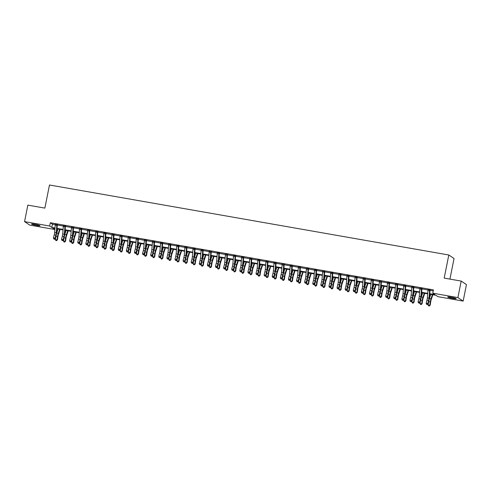 <?xml version="1.0" encoding="UTF-8"?>
<svg xmlns="http://www.w3.org/2000/svg" width="491" height="491" viewBox="0 0 491 491"><rect width="100%" height="100%" fill="white"/><g stroke="black" fill="none" stroke-linecap="round" stroke-linejoin="round"><path stroke-width="0.74" d="M34.855 224.277A4.333 0.43 11.3 0 1 40.01 225.731A4.333 0.43 11.3 0 1 36.672 225.492A4.333 0.43 11.3 0 1 31.516 224.037A4.333 0.43 11.3 0 1 34.855 224.277M451.033 297.233A4.333 0.43 11.3 0 1 456.182 298.688A4.333 0.43 11.3 0 1 452.849 298.442A4.333 0.43 11.3 0 1 447.694 296.987A4.333 0.43 11.3 0 1 451.033 297.233M449.934 279.109L454.052 258.499L448.805 254.995L49.481 184.997L44.865 208.104L27.846 205.121L24.55 221.625L49.671 226.032L51.794 227.45L54.98 228.008M448.805 254.995L444.183 278.102L461.202 281.085L466.45 284.59L463.154 301.093L438.033 296.693L435.904 295.275L429.723 294.189M54.943 228.493L52.789 228.112L54.863 229.5L29.798 225.13L24.55 221.625M429.76 293.704L434.909 294.612L432.786 293.188L433.443 289.886L50.328 222.73L52.457 224.148L55.262 224.645M57.294 225.001L63.37 226.063M65.395 226.419L71.471 227.486M73.497 227.836L79.573 228.904M81.598 229.26L87.674 230.322M89.706 230.678L95.782 231.746M97.807 232.102L103.883 233.164M105.909 233.52L111.985 234.588M114.01 234.944L120.092 236.005M122.118 236.361L128.194 237.429M130.219 237.779L136.295 238.847M138.321 239.203L144.397 240.265M146.428 240.621L152.505 241.689M154.53 242.045L160.606 243.106M162.631 243.462L168.708 244.53M170.733 244.886L176.809 245.948M178.841 246.304L184.917 247.372M186.942 247.728L193.018 248.79M195.044 249.146L201.12 250.214M203.145 250.563L209.221 251.631M211.253 251.987L217.329 253.049M219.354 253.405L225.43 254.473M227.456 254.829L233.532 255.891M235.557 256.247L241.633 257.315M243.665 257.671L249.741 258.732M251.766 259.088L257.843 260.156M259.868 260.506L265.944 261.574M267.969 261.93L274.046 262.992M276.077 263.348L282.153 264.416M284.179 264.772L290.255 265.834M292.28 266.19L298.356 267.257M300.388 267.613L306.464 268.675M308.489 269.031L314.565 270.099M316.591 270.449L322.667 271.517M324.692 271.873L330.768 272.935M332.8 273.291L338.876 274.359M340.901 274.715L346.977 275.776M349.003 276.132L355.079 277.2M357.104 277.556L363.18 278.618M365.212 278.974L371.288 280.042M373.313 280.398L379.39 281.46M381.415 281.816L387.491 282.884M389.516 283.233L395.593 284.301M397.624 284.657L403.7 285.719M405.726 286.075L411.802 287.143M413.827 287.499L419.903 288.561M421.929 288.917L428.005 289.985M430.036 290.341L433.24 290.899M430.276 289.665L428.078 289.457M422.174 288.242L419.977 288.033M414.066 286.824L411.875 286.615M405.965 285.406L403.768 285.191M397.863 283.982L395.666 283.773M389.756 282.564L387.565 282.35M381.654 281.14L379.463 280.932M373.553 279.723L371.356 279.514M365.451 278.299L363.254 278.09M357.344 276.881L355.153 276.672M349.242 275.457L347.045 275.248M341.141 274.039L338.943 273.831M333.039 272.622L330.842 272.407M324.932 271.198L322.74 270.989A2.369 0.546 99.9 0 0 322.624 271.934L322.016 279.422A3.382 0.786 -80.1 0 1 321.623 281.73L320.844 284.774L322.464 285.056L322.734 285.658L323.52 282.613A5.076 1.178 99.9 0 0 324.103 279.152L324.723 271.541L324.367 271.302A2.369 0.546 99.9 0 0 324.244 272.217L323.637 279.71A3.382 0.786 -80.1 0 1 323.244 282.018L322.464 285.056L321.851 285.965L321.2 285.848L321.851 285.965M316.83 269.78L314.633 269.565M308.729 268.356L306.531 268.147M300.627 266.938L298.43 266.73M292.519 265.514L290.328 265.306M284.418 264.097L282.221 263.888M276.316 262.679L274.119 262.464M268.215 261.255L266.018 261.046A2.369 0.546 99.9 0 0 265.901 261.985L265.293 269.479A3.382 0.786 -80.1 0 1 264.907 271.787L264.121 274.831L265.741 275.113L266.012 275.715L266.797 272.671A5.076 1.178 99.9 0 0 267.38 269.209L268 261.599L267.644 261.359A2.369 0.546 99.9 0 0 267.521 262.274L266.914 269.768A3.382 0.786 -80.1 0 1 266.527 272.075L265.741 275.113L265.128 276.022L264.483 275.905L265.128 276.022M260.107 259.837L257.916 259.622M252.006 258.413L249.809 258.205M243.904 256.996L241.707 256.787M235.803 255.572L233.606 255.363M227.695 254.154L225.504 253.945M219.594 252.736L217.396 252.521M211.492 251.312L209.295 251.104A2.369 0.546 99.9 0 0 209.178 252.043L208.571 259.536A3.382 0.786 -80.1 0 1 208.184 261.844L207.398 264.888L209.019 265.171L209.295 265.772L210.074 262.728A5.076 1.178 99.9 0 0 210.657 259.266L211.277 251.656L210.921 251.417A2.369 0.546 99.9 0 0 210.799 252.331L210.191 259.825A3.382 0.786 -80.1 0 1 209.804 262.126L209.019 265.171L208.405 266.079L207.761 265.962L208.405 266.079M203.384 249.894L201.193 249.68M195.283 248.471L193.092 248.262M187.181 247.053L184.984 246.844M179.08 245.629L176.883 245.42M170.972 244.211L168.781 244.002M162.871 242.787L160.674 242.579M154.769 241.369L152.572 241.161A2.369 0.546 99.9 0 0 152.456 242.1L151.848 249.594A3.382 0.786 -80.1 0 1 151.461 251.901L150.676 254.946L152.296 255.228L152.572 255.829L153.352 252.785A5.076 1.178 99.9 0 0 153.941 249.324L154.561 241.713L154.199 241.474A2.369 0.546 99.9 0 0 154.082 242.388L153.468 249.876A3.382 0.786 -80.1 0 1 153.082 252.184L152.296 255.228L151.688 256.136L151.038 256.02L151.688 256.136M146.668 239.952L144.471 239.737M138.56 238.528L136.369 238.319M130.459 237.11L128.261 236.895M122.357 235.686L120.16 235.477M114.256 234.268L112.058 234.06M106.148 232.844L103.957 232.636M98.047 231.427L95.849 231.218M89.945 230.009L87.748 229.794M81.844 228.585L79.646 228.376M73.736 227.167L71.545 226.952M65.634 225.743L63.437 225.535M57.533 224.326L55.336 224.117M461.202 281.085L457.907 297.595L463.154 301.093M50.328 222.73L49.671 226.032M432.786 293.188L457.907 297.595M57.017 228.364L63.087 229.432M65.119 229.788L71.189 230.85M73.227 231.206L79.29 232.274M81.328 232.63L87.392 233.691M89.43 234.047L95.499 235.109M97.531 235.471L103.601 236.533M105.639 236.889L111.703 237.951M113.74 238.307L119.804 239.375M121.842 239.731L127.912 240.793M129.943 241.149L136.013 242.216M138.051 242.572L144.115 243.634M146.152 243.99L152.216 245.052M154.254 245.414L160.324 246.476M162.361 246.832L168.425 247.894M170.463 248.256L176.527 249.318M178.564 249.674L184.628 250.735M186.666 251.091L192.736 252.159M194.774 252.515L200.837 253.577M202.875 253.933L208.939 255.001M210.977 255.357L217.04 256.419M219.078 256.775L225.148 257.836M227.186 258.198L233.25 259.26M235.287 259.616L241.351 260.678M243.389 261.034L249.459 262.102M251.49 262.458L257.56 263.52M259.598 263.876L265.662 264.944M267.699 265.3L273.763 266.361M275.801 266.717L281.871 267.779M283.902 268.141L289.972 269.203M292.01 269.559L298.074 270.621M300.111 270.977L306.175 272.045M308.213 272.401L314.283 273.462M316.314 273.818L322.384 274.886M324.422 275.242L330.486 276.304M332.524 276.66L338.587 277.722M340.625 278.084L346.695 279.146M348.733 279.502L354.797 280.564M356.834 280.926L362.898 281.987M364.936 282.343L371 283.405M373.037 283.761L379.107 284.829M381.145 285.185L387.209 286.247M389.246 286.603L395.31 287.671M397.348 288.027L403.418 289.089M405.449 289.445L411.519 290.506M413.557 290.868L419.621 291.93M421.659 292.286L427.722 293.348M427.686 293.833L421.622 292.771M419.584 292.409L413.514 291.347M411.476 290.991L405.413 289.929M403.375 289.573L397.311 288.505M395.273 288.149L389.203 287.088M387.172 286.732L381.102 285.664M379.064 285.308L373 284.246M370.963 283.89L364.899 282.828M362.861 282.466L356.791 281.404M354.76 281.048L348.69 279.987M346.652 279.625L340.588 278.563M338.551 278.207L332.487 277.145M330.449 276.789L324.379 275.721M322.348 275.365L316.278 274.303M314.24 273.947L308.176 272.879M306.139 272.523L300.075 271.462M298.037 271.106L291.967 270.044M289.929 269.682L283.866 268.62M281.828 268.264L275.764 267.202M273.726 266.846L267.663 265.778M265.625 265.422L259.555 264.361M257.517 264.005L251.453 262.937M249.416 262.581L243.352 261.519M241.314 261.163L235.244 260.101M233.213 259.739L227.143 258.677M225.105 258.321L219.041 257.259M217.004 256.903L210.94 255.836M208.902 255.48L202.832 254.418M200.801 254.062L194.731 252.994M192.693 252.638L186.629 251.576M184.591 251.22L178.528 250.158M176.49 249.796L170.42 248.734M168.388 248.378L162.318 247.317M160.281 246.955L154.217 245.893M152.179 245.537L146.115 244.475M144.078 244.119L138.008 243.051M135.976 242.695L129.906 241.633M127.869 241.277L121.805 240.209M119.767 239.854L113.703 238.792M111.666 238.436L105.596 237.374M103.558 237.012L97.494 235.95M95.457 235.594L89.393 234.532M87.355 234.176L81.291 233.108M79.254 232.752L73.184 231.691M71.146 231.335L65.082 230.267M63.044 229.911L56.981 228.849M52.457 224.148L51.794 227.45M428.974 298.172A3.382 0.786 -80.1 0 1 428.588 300.48L427.802 303.524L428.078 304.119L428.858 301.081A5.076 1.178 99.9 0 0 429.441 297.62L430.067 290.003L429.705 289.764A2.369 0.546 99.9 0 0 429.582 290.678L428.974 298.172L427.354 297.89A3.382 0.786 -80.1 0 1 426.967 300.197L426.182 303.242L427.802 303.524L427.188 304.426L426.544 304.316L427.188 304.426M429.705 289.764L428.084 289.481A2.369 0.546 99.9 0 0 427.962 290.396L427.354 297.89M427.299 304.666L428.078 304.119M426.182 303.242L426.544 304.316M432.853 294.735L431.196 299.657A3.382 0.786 99.9 0 0 430.681 301.879L430.202 305.126L429.3 306.003L428.649 305.887L428.164 304.979L428.569 302.204M428.164 304.979L429.785 305.261L430.257 302.014A5.076 1.178 -80.1 0 1 431.037 298.681L432.393 294.655M429.33 298.645A5.076 1.178 -80.1 0 1 429.41 298.393L430.773 294.373M429.3 306.003L430.202 305.126M420.873 296.754A3.382 0.786 -80.1 0 1 420.486 299.062L419.701 302.106L419.971 302.702L420.756 299.657A5.076 1.178 99.9 0 0 421.339 296.196L421.959 288.585L421.603 288.346A2.369 0.546 99.9 0 0 421.481 289.26L420.873 296.754L419.253 296.472A3.382 0.786 -80.1 0 1 418.866 298.774L418.08 301.818L419.701 302.106L419.087 303.008L418.442 302.892L419.087 303.008M421.603 288.346L419.983 288.064A2.369 0.546 99.9 0 0 419.86 288.978L419.253 296.472M419.197 303.248L419.971 302.702M418.08 301.818L418.442 302.892M412.771 295.33A3.382 0.786 -80.1 0 1 412.379 297.638L411.599 300.682L411.869 301.284L412.655 298.24A5.076 1.178 99.9 0 0 413.238 294.778L413.858 287.167L413.502 286.928A2.369 0.546 99.9 0 0 413.379 287.843L412.771 295.33L411.151 295.048A3.382 0.786 -80.1 0 1 410.758 297.356L409.979 300.4L411.599 300.682L410.985 301.584L410.335 301.474L410.985 301.584M413.502 286.928L411.875 286.64A2.369 0.546 99.9 0 0 411.759 287.554L411.151 295.048M411.096 301.824L411.869 301.284M409.979 300.4L410.335 301.474M404.67 293.913A3.382 0.786 -80.1 0 1 404.277 296.22L403.498 299.264L403.768 299.86L404.547 296.816A5.076 1.178 99.9 0 0 405.136 293.354L405.756 285.744L405.394 285.504A2.369 0.546 99.9 0 0 405.278 286.419L404.67 293.913L403.043 293.63A3.382 0.786 -80.1 0 1 402.657 295.938L401.871 298.982L403.498 299.264L402.884 300.167L402.233 300.056L402.884 300.167M405.394 285.504L403.774 285.222A2.369 0.546 99.9 0 0 403.657 286.136L403.043 293.63M402.988 300.406L403.768 299.86M401.871 298.982L402.233 300.056M424.752 293.317L423.095 298.233A3.382 0.786 99.9 0 0 422.573 300.455L422.1 303.708L421.198 304.58L420.548 304.469L420.063 303.561L420.468 300.78M420.063 303.561L421.683 303.843L422.156 300.596A5.076 1.178 -80.1 0 1 422.929 297.258L424.292 293.237M421.229 297.221A5.076 1.178 -80.1 0 1 421.309 296.975L422.671 292.955M421.198 304.58L422.1 303.708M416.65 291.9L414.987 296.816A3.382 0.786 99.9 0 0 414.472 299.037L413.999 302.284L413.091 303.162L412.446 303.045L411.961 302.137L412.366 299.363M411.961 302.137L413.582 302.425L414.054 299.172A5.076 1.178 -80.1 0 1 414.827 295.84L416.184 291.814M413.127 295.803A5.076 1.178 -80.1 0 1 413.207 295.551L414.564 291.531M413.091 303.162L413.999 302.284M408.549 290.476L406.886 295.392A3.382 0.786 99.9 0 0 406.37 297.614L405.897 300.866L404.989 301.738L404.339 301.627L403.854 300.719L404.259 297.939M403.854 300.719L405.474 301.001L405.953 297.755A5.076 1.178 -80.1 0 1 406.726 294.416L408.082 290.396M405.02 294.379A5.076 1.178 -80.1 0 1 405.106 294.134L406.462 290.113M404.989 301.738L405.897 300.866M396.562 292.495A3.382 0.786 -80.1 0 1 396.176 294.796L395.39 297.841L395.666 298.442L396.446 295.398A5.076 1.178 99.9 0 0 397.029 291.936L397.655 284.326L397.293 284.086A2.369 0.546 99.9 0 0 397.17 285.001L396.562 292.495L394.942 292.206A3.382 0.786 -80.1 0 1 394.555 294.514L393.77 297.558L395.39 297.841L394.776 298.749L394.132 298.632L394.776 298.749M397.293 284.086L395.672 283.798A2.369 0.546 99.9 0 0 395.55 284.712L394.942 292.206M394.887 298.988L395.666 298.442M393.77 297.558L394.132 298.632M400.441 289.058L398.784 293.974A3.382 0.786 99.9 0 0 398.269 296.196L397.79 299.442L396.888 300.32L396.237 300.204L395.752 299.295L396.157 296.521M395.752 299.295L397.372 299.584L397.845 296.331A5.076 1.178 -80.1 0 1 398.618 292.998L399.981 288.978M396.918 292.961A5.076 1.178 -80.1 0 1 396.998 292.716L398.361 288.69M396.888 300.32L397.79 299.442M388.461 291.071A3.382 0.786 -80.1 0 1 388.074 293.379L387.289 296.423L387.559 297.018L388.344 293.974A5.076 1.178 99.9 0 0 388.927 290.512L389.547 282.902L389.191 282.663A2.369 0.546 99.9 0 0 389.068 283.577L388.461 291.071L386.84 290.789A3.382 0.786 -80.1 0 1 386.448 293.096L385.668 296.141L387.289 296.423L386.675 297.325L386.03 297.215L386.675 297.325M389.191 282.663L387.571 282.38A2.369 0.546 99.9 0 0 387.448 283.295L386.84 290.789M386.785 297.564L387.559 297.018M385.668 296.141L386.03 297.215M380.359 289.653A3.382 0.786 -80.1 0 1 379.966 291.961L379.187 295.005L379.457 295.6L380.243 292.556A5.076 1.178 99.9 0 0 380.826 289.095L381.446 281.484L381.084 281.245A2.369 0.546 99.9 0 0 380.967 282.159L380.359 289.653L378.739 289.365A3.382 0.786 -80.1 0 1 378.346 291.672L377.567 294.717L379.187 295.005L378.573 295.907L377.923 295.791L378.573 295.907M381.084 281.245L379.463 280.962A2.369 0.546 99.9 0 0 379.347 281.877L378.739 289.365M378.684 296.147L379.457 295.6M377.567 294.717L377.923 295.791M372.252 288.229A3.382 0.786 -80.1 0 1 371.865 290.537L371.079 293.581L371.356 294.177L372.135 291.138A5.076 1.178 99.9 0 0 372.724 287.677L373.344 280.06L372.982 279.821A2.369 0.546 99.9 0 0 372.865 280.735L372.252 288.229L370.631 287.947A3.382 0.786 -80.1 0 1 370.245 290.255L369.459 293.299L371.079 293.581L370.472 294.483L369.821 294.373L370.472 294.483M372.982 279.821L371.362 279.539A2.369 0.546 99.9 0 0 371.245 280.453L370.631 287.947M370.576 294.723L371.356 294.177M369.459 293.299L369.821 294.373M364.15 286.812A3.382 0.786 -80.1 0 1 363.763 289.119L362.978 292.163L363.254 292.759L364.034 289.715A5.076 1.178 99.9 0 0 364.617 286.253L365.236 278.642L364.881 278.403A2.369 0.546 99.9 0 0 364.758 279.318L364.15 286.812L362.53 286.523A3.382 0.786 -80.1 0 1 362.143 288.831L361.358 291.875L362.978 292.163L362.364 293.066L361.72 292.949L362.364 293.066M364.881 278.403L363.26 278.121A2.369 0.546 99.9 0 0 363.137 279.035L362.53 286.523M362.475 293.305L363.254 292.759M361.358 291.875L361.72 292.949M356.049 285.388A3.382 0.786 -80.1 0 1 355.656 287.695L354.876 290.74L355.146 291.341L355.932 288.297A5.076 1.178 99.9 0 0 356.515 284.835L357.135 277.225L356.779 276.979A2.369 0.546 99.9 0 0 356.656 277.9L356.049 285.388L354.428 285.105A3.382 0.786 -80.1 0 1 354.036 287.413L353.256 290.457L354.876 290.74L354.263 291.642L353.618 291.531L354.263 291.642M356.779 276.979L355.159 276.697A2.369 0.546 99.9 0 0 355.036 277.611L354.428 285.105M354.373 291.881L355.146 291.341M353.256 290.457L353.618 291.531M392.34 287.634L390.676 292.55A3.382 0.786 99.9 0 0 390.161 294.778L389.688 298.025L388.78 298.896L388.135 298.786L387.651 297.877L388.056 295.103M387.651 297.877L389.271 298.16L389.744 294.913A5.076 1.178 -80.1 0 1 390.517 291.574L391.879 287.554M388.817 291.544A5.076 1.178 -80.1 0 1 388.897 291.292L390.259 287.272M388.78 298.896L389.688 298.025M384.238 286.216L382.575 291.132A3.382 0.786 99.9 0 0 382.059 293.354L381.587 296.607L380.678 297.478L380.034 297.368L379.543 296.454L379.954 293.679M379.543 296.454L381.169 296.742L381.642 293.489A5.076 1.178 -80.1 0 1 382.415 290.156L383.772 286.136M380.715 290.12A5.076 1.178 -80.1 0 1 380.795 289.874L382.151 285.848M380.678 297.478L381.587 296.607M376.137 284.792L374.473 289.715A3.382 0.786 99.9 0 0 373.958 291.936L373.485 295.183L372.577 296.061L371.926 295.944L371.442 295.036L371.847 292.262M371.442 295.036L373.062 295.318L373.541 292.071A5.076 1.178 -80.1 0 1 374.314 288.739L375.67 284.712M372.608 288.702A5.076 1.178 -80.1 0 1 372.694 288.45L374.05 284.43M372.577 296.061L373.485 295.183M368.029 283.375L366.372 288.291A3.382 0.786 99.9 0 0 365.856 290.512L365.378 293.765L364.475 294.637L363.825 294.526L363.34 293.618L363.745 290.838M363.34 293.618L364.96 293.9L365.433 290.647A5.076 1.178 -80.1 0 1 366.206 287.315L367.569 283.295M364.506 287.278A5.076 1.178 -80.1 0 1 364.586 287.032L365.948 283.006M364.475 294.637L365.378 293.765M359.928 281.957L358.264 286.873A3.382 0.786 99.9 0 0 357.749 289.095L357.276 292.341L356.368 293.219L355.723 293.102L355.238 292.194L355.644 289.42M355.238 292.194L356.859 292.476L357.331 289.23A5.076 1.178 -80.1 0 1 358.105 285.897L359.467 281.871M356.405 285.86A5.076 1.178 -80.1 0 1 356.484 285.609L357.841 281.589M356.368 293.219L357.276 292.341M347.947 283.97A3.382 0.786 -80.1 0 1 347.554 286.278L346.775 289.322L347.045 289.917L347.831 286.873A5.076 1.178 99.9 0 0 348.414 283.411L349.033 275.801L348.671 275.561A2.369 0.546 99.9 0 0 348.555 276.476L347.947 283.97L346.327 283.688A3.382 0.786 -80.1 0 1 345.934 285.995L345.155 289.033L346.775 289.322L346.161 290.224L345.511 290.107L346.161 290.224M348.671 275.561L347.051 275.279A2.369 0.546 99.9 0 0 346.934 276.194L346.327 283.688M346.272 290.463L347.045 289.917M345.155 289.033L345.511 290.107M351.826 280.533L350.163 285.449A3.382 0.786 99.9 0 0 349.647 287.671L349.175 290.924L348.266 291.795L347.622 291.685L347.131 290.776L347.542 287.996M347.131 290.776L348.751 291.059L349.23 287.812A5.076 1.178 -80.1 0 1 350.003 284.473L351.36 280.453M348.303 284.436A5.076 1.178 -80.1 0 1 348.383 284.191L349.739 280.171M348.266 291.795L349.175 290.924M339.84 282.546A3.382 0.786 -80.1 0 1 339.453 284.854L338.667 287.898L338.943 288.499L339.723 285.455A5.076 1.178 99.9 0 0 340.312 281.994L340.932 274.383L340.57 274.144A2.369 0.546 99.9 0 0 340.453 275.058L339.84 282.546L338.219 282.264A3.382 0.786 -80.1 0 1 337.833 284.571L337.047 287.616L338.667 287.898L338.06 288.806L337.409 288.69L338.06 288.806M340.57 274.144L338.95 273.855A2.369 0.546 99.9 0 0 338.827 274.77L338.219 282.264M338.164 289.046L338.943 288.499M337.047 287.616L337.409 288.69M343.718 279.115L342.061 284.031A3.382 0.786 99.9 0 0 341.546 286.253L341.073 289.5L340.165 290.377L339.514 290.261L339.029 289.352L339.434 286.578M339.029 289.352L340.65 289.641L341.128 286.388A5.076 1.178 -80.1 0 1 341.902 283.055L343.258 279.029M340.195 283.019A5.076 1.178 -80.1 0 1 340.281 282.773L341.638 278.747M340.165 290.377L341.073 289.5M331.738 281.128A3.382 0.786 -80.1 0 1 331.351 283.436L330.566 286.48L330.842 287.075L331.621 284.031A5.076 1.178 99.9 0 0 332.204 280.57L332.824 272.959L332.468 272.72A2.369 0.546 99.9 0 0 332.346 273.634L331.738 281.128L330.118 280.846A3.382 0.786 -80.1 0 1 329.731 283.154L328.945 286.198L330.566 286.48L329.952 287.382L329.308 287.272L329.952 287.382M332.468 272.72L330.848 272.437A2.369 0.546 99.9 0 0 330.725 273.352L330.118 280.846M330.062 287.622L330.842 287.075M328.945 286.198L329.308 287.272M335.617 277.691L333.96 282.607A3.382 0.786 99.9 0 0 333.444 284.835L332.966 288.082L332.063 288.954L331.413 288.843L330.928 287.935L331.333 285.161M330.928 287.935L332.548 288.217L333.021 284.97A5.076 1.178 -80.1 0 1 333.794 281.631L335.157 277.611M332.094 281.601A5.076 1.178 -80.1 0 1 332.174 281.349L333.536 277.329M332.063 288.954L332.966 288.082M324.367 271.302L322.747 271.014M321.961 286.204L322.734 285.658M320.844 284.774L321.2 285.848M327.515 276.273L325.852 281.19A3.382 0.786 99.9 0 0 325.337 283.411L324.864 286.664L323.956 287.536L323.311 287.419L322.826 286.511L323.231 283.737M322.826 286.511L324.447 286.799L324.919 283.546A5.076 1.178 -80.1 0 1 325.693 280.214L327.049 276.194M323.992 280.177A5.076 1.178 -80.1 0 1 324.072 279.931L325.429 275.905M323.956 287.536L324.864 286.664M315.535 278.287A3.382 0.786 -80.1 0 1 315.142 280.594L314.363 283.638L314.633 284.234L315.418 281.19A5.076 1.178 99.9 0 0 316.001 277.734L316.621 270.118L316.259 269.878A2.369 0.546 99.9 0 0 316.143 270.793L315.535 278.287L313.915 278.004A3.382 0.786 -80.1 0 1 313.522 280.312L312.742 283.356L314.363 283.638L313.749 284.541L313.098 284.43L313.749 284.541M316.259 269.878L314.639 269.596A2.369 0.546 99.9 0 0 314.522 270.51L313.915 278.004M313.859 284.78L314.633 284.234M312.742 283.356L313.098 284.43M319.414 274.85L317.751 279.772A3.382 0.786 99.9 0 0 317.235 281.994L316.763 285.24L315.854 286.118L315.21 286.001L314.719 285.093L315.124 282.319M314.719 285.093L316.339 285.375L316.818 282.129A5.076 1.178 -80.1 0 1 317.591 278.796L318.947 274.77M315.891 278.759A5.076 1.178 -80.1 0 1 315.971 278.507L317.327 274.487M315.854 286.118L316.763 285.24M307.427 276.869A3.382 0.786 -80.1 0 1 307.041 279.176L306.255 282.221L306.531 282.816L307.311 279.772A5.076 1.178 99.9 0 0 307.894 276.31L308.52 268.7L308.158 268.46A2.369 0.546 99.9 0 0 308.035 269.375L307.427 276.869L305.807 276.58A3.382 0.786 -80.1 0 1 305.42 278.888L304.635 281.932L306.255 282.221L305.648 283.123L304.997 283.006L305.648 283.123M308.158 268.46L306.537 268.178A2.369 0.546 99.9 0 0 306.415 269.093L305.807 276.58M305.752 283.362L306.531 282.816M304.635 281.932L304.997 283.006M311.306 273.432L309.649 278.348A3.382 0.786 99.9 0 0 309.134 280.57L308.655 283.823L307.753 284.694L307.102 284.584L306.617 283.675L307.022 280.895M306.617 283.675L308.238 283.958L308.716 280.705A5.076 1.178 -80.1 0 1 309.49 277.372L310.846 273.352M307.783 277.335A5.076 1.178 -80.1 0 1 307.869 277.09L309.226 273.064M307.753 284.694L308.655 283.823M299.326 275.445A3.382 0.786 -80.1 0 1 298.939 277.753L298.154 280.797L298.43 281.398L299.209 278.354A5.076 1.178 99.9 0 0 299.792 274.892L300.412 267.282L300.056 267.036A2.369 0.546 99.9 0 0 299.933 267.957L299.326 275.445L297.706 275.163A3.382 0.786 -80.1 0 1 297.319 277.47L296.533 280.514L298.154 280.797L297.54 281.699L296.895 281.589L297.54 281.699M300.056 267.036L298.436 266.754A2.369 0.546 99.9 0 0 298.313 267.669L297.706 275.163M297.65 281.938L298.43 281.398M296.533 280.514L296.895 281.589M291.224 274.027A3.382 0.786 -80.1 0 1 290.832 276.335L290.052 279.379L290.322 279.974L291.108 276.93A5.076 1.178 99.9 0 0 291.691 273.469L292.311 265.858L291.955 265.619A2.369 0.546 99.9 0 0 291.832 266.533L291.224 274.027L289.604 273.745A3.382 0.786 -80.1 0 1 289.211 276.052L288.432 279.091L290.052 279.379L289.438 280.281L288.788 280.165L289.438 280.281M291.955 265.619L290.334 265.336A2.369 0.546 99.9 0 0 290.212 266.251L289.604 273.745M289.549 280.521L290.322 279.974M288.432 279.091L288.788 280.165M283.123 272.603A3.382 0.786 -80.1 0 1 282.73 274.911L281.951 277.955L282.221 278.557L283.006 275.512A5.076 1.178 99.9 0 0 283.589 272.051L284.209 264.44L283.847 264.201A2.369 0.546 99.9 0 0 283.73 265.115L283.123 272.603L281.503 272.321A3.382 0.786 -80.1 0 1 281.11 274.629L280.33 277.673L281.951 277.955L281.337 278.863L280.686 278.747L281.337 278.863M283.847 264.201L282.227 263.913A2.369 0.546 99.9 0 0 282.11 264.827L281.503 272.321M281.447 279.097L282.221 278.557M280.33 277.673L280.686 278.747M275.015 271.185A3.382 0.786 -80.1 0 1 274.629 273.493L273.843 276.537L274.119 277.133L274.899 274.088A5.076 1.178 99.9 0 0 275.482 270.627L276.108 263.016L275.746 262.777A2.369 0.546 99.9 0 0 275.623 263.692L275.015 271.185L273.395 270.903A3.382 0.786 -80.1 0 1 273.008 273.211L272.223 276.255L273.843 276.537L273.235 277.44L272.585 277.329L273.235 277.44M275.746 262.777L274.125 262.495A2.369 0.546 99.9 0 0 274.003 263.409L273.395 270.903M273.34 277.679L274.119 277.133M272.223 276.255L272.585 277.329M267.644 261.359L266.024 261.071M265.238 276.261L266.012 275.715M264.121 274.831L264.483 275.905M258.812 268.344A3.382 0.786 -80.1 0 1 258.419 270.651L257.64 273.696L257.91 274.291L258.696 271.247A5.076 1.178 99.9 0 0 259.279 267.791L259.899 260.175L259.543 259.935A2.369 0.546 99.9 0 0 259.42 260.85L258.812 268.344L257.192 268.061A3.382 0.786 -80.1 0 1 256.799 270.369L256.02 273.413L257.64 273.696L257.026 274.598L256.376 274.487L257.026 274.598M259.543 259.935L257.922 259.653A2.369 0.546 99.9 0 0 257.8 260.568L257.192 268.061M257.137 274.837L257.91 274.291M256.02 273.413L256.376 274.487M250.711 266.926A3.382 0.786 -80.1 0 1 250.318 269.234L249.538 272.278L249.809 272.873L250.588 269.829A5.076 1.178 99.9 0 0 251.177 266.368L251.797 258.757L251.435 258.518A2.369 0.546 99.9 0 0 251.318 259.432L250.711 266.926L249.084 266.638A3.382 0.786 -80.1 0 1 248.698 268.945L247.918 271.989L249.538 272.278L248.925 273.18L248.274 273.064L248.925 273.18M251.435 258.518L249.815 258.235A2.369 0.546 99.9 0 0 249.698 259.15L249.084 266.638M249.029 273.419L249.809 272.873M247.918 271.989L248.274 273.064M242.603 265.502A3.382 0.786 -80.1 0 1 242.216 267.81L241.431 270.854L241.707 271.449L242.486 268.411A5.076 1.178 99.9 0 0 243.07 264.95L243.696 257.333L243.333 257.094A2.369 0.546 99.9 0 0 243.211 258.008L242.603 265.502L240.983 265.22A3.382 0.786 -80.1 0 1 240.596 267.527L239.811 270.572L241.431 270.854L240.817 271.756L240.173 271.646L240.817 271.756M243.333 257.094L241.713 256.811A2.369 0.546 99.9 0 0 241.59 257.726L240.983 265.22M240.928 271.996L241.707 271.449M239.811 270.572L240.173 271.646M234.502 264.084A3.382 0.786 -80.1 0 1 234.115 266.392L233.329 269.436L233.599 270.032L234.385 266.987A5.076 1.178 99.9 0 0 234.968 263.526L235.588 255.915L235.232 255.676A2.369 0.546 99.9 0 0 235.109 256.59L234.502 264.084L232.881 263.802A3.382 0.786 -80.1 0 1 232.495 266.104L231.709 269.148L233.329 269.436L232.716 270.338L232.071 270.222L232.716 270.338M235.232 255.676L233.612 255.394A2.369 0.546 99.9 0 0 233.489 256.308L232.881 263.802M232.826 270.578L233.599 270.032M231.709 269.148L232.071 270.222M226.4 262.66A3.382 0.786 -80.1 0 1 226.007 264.968L225.228 268.012L225.498 268.614L226.283 265.57A5.076 1.178 99.9 0 0 226.867 262.108L227.486 254.498L227.13 254.258A2.369 0.546 99.9 0 0 227.008 255.173L226.4 262.66L224.78 262.378A3.382 0.786 -80.1 0 1 224.387 264.686L223.608 267.73L225.228 268.012L224.614 268.915L223.964 268.804L224.614 268.915M227.13 254.258L225.504 253.97A2.369 0.546 99.9 0 0 225.387 254.884L224.78 262.378M224.725 269.154L225.498 268.614M223.608 267.73L223.964 268.804M218.292 261.243A3.382 0.786 -80.1 0 1 217.906 263.55L217.126 266.595L217.396 267.19L218.176 264.146A5.076 1.178 99.9 0 0 218.765 260.684L219.385 253.074L219.023 252.834A2.369 0.546 99.9 0 0 218.906 253.749L218.292 261.243L216.672 260.96A3.382 0.786 -80.1 0 1 216.285 263.268L215.5 266.312L217.126 266.595L216.513 267.497L215.862 267.386L216.513 267.497M219.023 252.834L217.403 252.552A2.369 0.546 99.9 0 0 217.286 253.466L216.672 260.96M216.617 267.736L217.396 267.19M215.5 266.312L215.862 267.386M210.921 251.417L209.301 251.128M208.515 266.318L209.295 265.772M207.398 264.888L207.761 265.962M202.089 258.401A3.382 0.786 -80.1 0 1 201.703 260.709L200.917 263.753L201.187 264.348L201.973 261.304A5.076 1.178 99.9 0 0 202.556 257.843L203.176 250.232L202.82 249.993A2.369 0.546 99.9 0 0 202.697 250.907L202.089 258.401L200.469 258.119A3.382 0.786 -80.1 0 1 200.076 260.426L199.297 263.471L200.917 263.753L200.303 264.655L199.659 264.545L200.303 264.655M202.82 249.993L201.2 249.71A2.369 0.546 99.9 0 0 201.077 250.625L200.469 258.119M200.414 264.894L201.187 264.348M199.297 263.471L199.659 264.545M193.988 256.983A3.382 0.786 -80.1 0 1 193.595 259.291L192.816 262.335L193.086 262.93L193.871 259.886A5.076 1.178 99.9 0 0 194.454 256.425L195.074 248.814L194.712 248.575A2.369 0.546 99.9 0 0 194.596 249.489L193.988 256.983L192.368 256.695A3.382 0.786 -80.1 0 1 191.975 259.002L191.195 262.047L192.816 262.335L192.202 263.237L191.551 263.121L192.202 263.237M194.712 248.575L193.092 248.293A2.369 0.546 99.9 0 0 192.975 249.207L192.368 256.695M192.312 263.477L193.086 262.93M191.195 262.047L191.551 263.121M185.88 255.559A3.382 0.786 -80.1 0 1 185.494 257.867L184.708 260.911L184.984 261.507L185.764 258.469A5.076 1.178 99.9 0 0 186.353 255.007L186.973 247.39L186.611 247.151A2.369 0.546 99.9 0 0 186.494 248.065L185.88 255.559L184.26 255.277A3.382 0.786 -80.1 0 1 183.873 257.585L183.088 260.629L184.708 260.911L184.1 261.813L183.45 261.703L184.1 261.813M186.611 247.151L184.99 246.869A2.369 0.546 99.9 0 0 184.874 247.783L184.26 255.277M184.205 262.053L184.984 261.507M183.088 260.629L183.45 261.703M177.779 254.142A3.382 0.786 -80.1 0 1 177.392 256.449L176.607 259.494L176.883 260.089L177.662 257.045A5.076 1.178 99.9 0 0 178.245 253.583L178.865 245.973L178.509 245.733A2.369 0.546 99.9 0 0 178.386 246.648L177.779 254.142L176.159 253.853A3.382 0.786 -80.1 0 1 175.772 256.161L174.986 259.205L176.607 259.494L175.993 260.396L175.348 260.279L175.993 260.396M178.509 245.733L176.889 245.451A2.369 0.546 99.9 0 0 176.766 246.365L176.159 253.853M176.103 260.635L176.883 260.089M174.986 259.205L175.348 260.279M169.677 252.718A3.382 0.786 -80.1 0 1 169.285 255.025L168.505 258.07L168.775 258.671L169.561 255.627A5.076 1.178 99.9 0 0 170.144 252.165L170.764 244.555L170.408 244.309A2.369 0.546 99.9 0 0 170.285 245.23L169.677 252.718L168.057 252.435A3.382 0.786 -80.1 0 1 167.664 254.743L166.885 257.787L168.505 258.07L167.891 258.972L167.247 258.861L167.891 258.972M170.408 244.309L168.787 244.027A2.369 0.546 99.9 0 0 168.665 244.941L168.057 252.435M168.002 259.211L168.775 258.671M166.885 257.787L167.247 258.861M161.576 251.3A3.382 0.786 -80.1 0 1 161.183 253.608L160.404 256.652L160.674 257.247L161.459 254.203A5.076 1.178 99.9 0 0 162.042 250.741L162.662 243.131L162.3 242.892A2.369 0.546 99.9 0 0 162.183 243.806L161.576 251.3L159.956 251.018A3.382 0.786 -80.1 0 1 159.563 253.325L158.783 256.363L160.404 256.652L159.79 257.554L159.139 257.437L159.79 257.554M162.3 242.892L160.68 242.609A2.369 0.546 99.9 0 0 160.563 243.524L159.956 251.018M159.9 257.793L160.674 257.247M158.783 256.363L159.139 257.437M154.199 241.474L152.578 241.185M151.793 256.376L152.572 255.829M150.676 254.946L151.038 256.02M145.367 248.458A3.382 0.786 -80.1 0 1 144.98 250.766L144.194 253.81L144.471 254.406L145.25 251.361A5.076 1.178 99.9 0 0 145.833 247.9L146.453 240.289L146.097 240.05A2.369 0.546 99.9 0 0 145.974 240.964L145.367 248.458L143.746 248.176A3.382 0.786 -80.1 0 1 143.36 250.484L142.574 253.528L144.194 253.81L143.581 254.712L142.936 254.602L143.581 254.712M146.097 240.05L144.477 239.768A2.369 0.546 99.9 0 0 144.354 240.682L143.746 248.176M143.691 254.952L144.471 254.406M142.574 253.528L142.936 254.602M137.265 247.041A3.382 0.786 -80.1 0 1 136.872 249.348L136.093 252.386L136.363 252.988L137.149 249.944A5.076 1.178 99.9 0 0 137.732 246.482L138.352 238.871L137.996 238.632A2.369 0.546 99.9 0 0 137.873 239.547L137.265 247.041L135.645 246.752A3.382 0.786 -80.1 0 1 135.252 249.06L134.473 252.104L136.093 252.386L135.479 253.295L134.829 253.178L135.479 253.295M137.996 238.632L136.375 238.344A2.369 0.546 99.9 0 0 136.252 239.264L135.645 246.752M135.59 253.534L136.363 252.988M134.473 252.104L134.829 253.178M129.164 245.617A3.382 0.786 -80.1 0 1 128.771 247.924L127.991 250.969L128.261 251.564L129.047 248.52A5.076 1.178 99.9 0 0 129.63 245.064L130.25 237.448L129.888 237.208A2.369 0.546 99.9 0 0 129.771 238.123L129.164 245.617L127.543 245.334A3.382 0.786 -80.1 0 1 127.151 247.642L126.371 250.686L127.991 250.969L127.378 251.871L126.727 251.76L127.378 251.871M129.888 237.208L128.268 236.926A2.369 0.546 99.9 0 0 128.151 237.84L127.543 245.334M127.488 252.11L128.261 251.564M126.371 250.686L126.727 251.76M121.056 244.199A3.382 0.786 -80.1 0 1 120.669 246.507L119.884 249.551L120.16 250.146L120.939 247.102A5.076 1.178 99.9 0 0 121.523 243.64L122.149 236.03L121.786 235.79A2.369 0.546 99.9 0 0 121.664 236.705L121.056 244.199L119.436 243.91A3.382 0.786 -80.1 0 1 119.049 246.218L118.263 249.262L119.884 249.551L119.276 250.453L118.626 250.336L119.276 250.453M121.786 235.79L120.166 235.508A2.369 0.546 99.9 0 0 120.043 236.423L119.436 243.91M119.381 250.692L120.16 250.146M118.263 249.262L118.626 250.336M112.955 242.775A3.382 0.786 -80.1 0 1 112.568 245.083L111.782 248.127L112.058 248.728L112.838 245.684A5.076 1.178 99.9 0 0 113.421 242.223L114.041 234.612L113.685 234.367A2.369 0.546 99.9 0 0 113.562 235.287L112.955 242.775L111.334 242.493A3.382 0.786 -80.1 0 1 110.948 244.8L110.162 247.845L111.782 248.127L111.169 249.029L110.524 248.919L111.169 249.029M113.685 234.367L112.065 234.084A2.369 0.546 99.9 0 0 111.942 234.999L111.334 242.493M111.279 249.268L112.058 248.728M110.162 247.845L110.524 248.919M104.853 241.357A3.382 0.786 -80.1 0 1 104.46 243.665L103.681 246.709L103.951 247.304L104.736 244.26A5.076 1.178 99.9 0 0 105.32 240.799L105.939 233.188L105.583 232.949A2.369 0.546 99.9 0 0 105.461 233.863L104.853 241.357L103.233 241.075A3.382 0.786 -80.1 0 1 102.84 243.383L102.06 246.421L103.681 246.709L103.067 247.611L102.416 247.495L103.067 247.611M105.583 232.949L103.963 232.666A2.369 0.546 99.9 0 0 103.84 233.581L103.233 241.075M103.178 247.851L103.951 247.304M102.06 246.421L102.416 247.495M96.752 239.933A3.382 0.786 -80.1 0 1 96.359 242.241L95.579 245.285L95.849 245.887L96.635 242.842A5.076 1.178 99.9 0 0 97.218 239.381L97.838 231.77L97.476 231.531A2.369 0.546 99.9 0 0 97.359 232.446L96.752 239.933L95.131 239.651A3.382 0.786 -80.1 0 1 94.738 241.959L93.959 245.003L95.579 245.285L94.966 246.194L94.315 246.077L94.966 246.194M97.476 231.531L95.855 231.243A2.369 0.546 99.9 0 0 95.739 232.157L95.131 239.651M95.076 246.427L95.849 245.887M93.959 245.003L94.315 246.077M303.205 272.014L301.548 276.93A3.382 0.786 99.9 0 0 301.032 279.152L300.553 282.399L299.651 283.276L299.001 283.16L298.516 282.251L298.921 279.477M298.516 282.251L300.136 282.534L300.609 279.287A5.076 1.178 -80.1 0 1 301.382 275.954L302.744 271.928M299.682 275.917A5.076 1.178 -80.1 0 1 299.762 275.666L301.124 271.646M299.651 283.276L300.553 282.399M295.103 270.59L293.44 275.506A3.382 0.786 99.9 0 0 292.924 277.728L292.452 280.981L291.544 281.852L290.899 281.742L290.414 280.834L290.819 278.053M290.414 280.834L292.035 281.116L292.507 277.869A5.076 1.178 -80.1 0 1 293.28 274.53L294.637 270.51M291.58 274.494A5.076 1.178 -80.1 0 1 291.66 274.248L293.017 270.228M291.544 281.852L292.452 280.981M287.002 269.172L285.339 274.088A3.382 0.786 99.9 0 0 284.823 276.31L284.35 279.557L283.442 280.435L282.791 280.318L282.307 279.41L282.712 276.636M282.307 279.41L283.927 279.698L284.406 276.445A5.076 1.178 -80.1 0 1 285.179 273.113L286.535 269.086M283.479 273.076A5.076 1.178 -80.1 0 1 283.559 272.83L284.915 268.804M283.442 280.435L284.35 279.557M278.894 267.748L277.237 272.665A3.382 0.786 99.9 0 0 276.721 274.892L276.243 278.139L275.341 279.011L274.69 278.9L274.205 277.992L274.61 275.212M274.205 277.992L275.825 278.274L276.298 275.028A5.076 1.178 -80.1 0 1 277.077 271.689L278.434 267.669M275.371 271.658A5.076 1.178 -80.1 0 1 275.457 271.406L276.814 267.386M275.341 279.011L276.243 278.139M270.793 266.331L269.136 271.247A3.382 0.786 99.9 0 0 268.614 273.469L268.141 276.721L267.239 277.593L266.588 277.476L266.104 276.568L266.509 273.794M266.104 276.568L267.724 276.856L268.196 273.604A5.076 1.178 -80.1 0 1 268.97 270.271L270.332 266.251M267.27 270.234A5.076 1.178 -80.1 0 1 267.35 269.989L268.712 265.962M267.239 277.593L268.141 276.721M262.691 264.907L261.028 269.823A3.382 0.786 99.9 0 0 260.512 272.051L260.04 275.298L259.131 276.175L258.487 276.059L258.002 275.15L258.407 272.376M258.002 275.15L259.622 275.433L260.095 272.186A5.076 1.178 -80.1 0 1 260.868 268.853L262.225 264.827M259.168 268.816A5.076 1.178 -80.1 0 1 259.248 268.565L260.604 264.545M259.131 276.175L260.04 275.298M254.59 263.489L252.926 268.405A3.382 0.786 99.9 0 0 252.411 270.627L251.938 273.88L251.03 274.751L250.379 274.641L249.894 273.733L250.3 270.952M249.894 273.733L251.515 274.015L251.993 270.762A5.076 1.178 -80.1 0 1 252.767 267.429L254.123 263.409M251.067 267.392A5.076 1.178 -80.1 0 1 251.147 267.147L252.503 263.121M251.03 274.751L251.938 273.88M246.482 262.065L244.825 266.987A3.382 0.786 99.9 0 0 244.309 269.209L243.831 272.456L242.928 273.334L242.278 273.217L241.793 272.309L242.198 269.534M241.793 272.309L243.413 272.591L243.886 269.344A5.076 1.178 -80.1 0 1 244.665 266.012L246.022 261.985M242.959 265.975A5.076 1.178 -80.1 0 1 243.039 265.723L244.401 261.703M242.928 273.334L243.831 272.456M238.38 260.647L236.717 265.563A3.382 0.786 99.9 0 0 236.202 267.785L235.729 271.038L234.827 271.91L234.176 271.799L233.691 270.891L234.097 268.111M233.691 270.891L235.312 271.173L235.784 267.926A5.076 1.178 -80.1 0 1 236.558 264.588L237.92 260.568M234.858 264.551A5.076 1.178 -80.1 0 1 234.937 264.305L236.3 260.285M234.827 271.91L235.729 271.038M230.279 259.23L228.616 264.146A3.382 0.786 99.9 0 0 228.1 266.368L227.628 269.614L226.719 270.492L226.075 270.375L225.59 269.467L225.995 266.693M225.59 269.467L227.21 269.755L227.683 266.503A5.076 1.178 -80.1 0 1 228.456 263.17L229.813 259.144M226.756 263.133A5.076 1.178 -80.1 0 1 226.836 262.881L228.192 258.861M226.719 270.492L227.628 269.614M222.178 257.806L220.514 262.722A3.382 0.786 99.9 0 0 219.999 264.944L219.526 268.196L218.618 269.068L217.967 268.958L217.482 268.049L217.887 265.269M217.482 268.049L219.103 268.332L219.581 265.085A5.076 1.178 -80.1 0 1 220.355 261.746L221.711 257.726M218.648 261.709A5.076 1.178 -80.1 0 1 218.734 261.464L220.091 257.444M218.618 269.068L219.526 268.196M214.07 256.388L212.413 261.304A3.382 0.786 99.9 0 0 211.897 263.526L211.418 266.773L210.516 267.65L209.866 267.534L209.381 266.625L209.786 263.851M209.381 266.625L211.001 266.914L211.474 263.661A5.076 1.178 -80.1 0 1 212.247 260.328L213.61 256.308M210.547 260.291A5.076 1.178 -80.1 0 1 210.627 260.046L211.989 256.02M210.516 267.65L211.418 266.773M205.968 254.964L204.305 259.88A3.382 0.786 99.9 0 0 203.79 262.108L203.317 265.355L202.409 266.226L201.764 266.116L201.279 265.208L201.684 262.433M201.279 265.208L202.9 265.49L203.372 262.243A5.076 1.178 -80.1 0 1 204.146 258.904L205.508 254.884M202.445 258.874A5.076 1.178 -80.1 0 1 202.525 258.622L203.888 254.602M202.409 266.226L203.317 265.355M197.867 253.546L196.204 258.462A3.382 0.786 99.9 0 0 195.688 260.684L195.215 263.937L194.307 264.809L193.663 264.698L193.172 263.784L193.583 261.009M193.172 263.784L194.798 264.072L195.271 260.819A5.076 1.178 -80.1 0 1 196.044 257.487L197.4 253.466M194.344 257.45A5.076 1.178 -80.1 0 1 194.424 257.204L195.78 253.178M194.307 264.809L195.215 263.937M189.759 252.122L188.102 257.045A3.382 0.786 99.9 0 0 187.587 259.266L187.114 262.513L186.206 263.391L185.555 263.274L185.07 262.366L185.475 259.592M185.07 262.366L186.69 262.648L187.169 259.401A5.076 1.178 -80.1 0 1 187.943 256.069L189.299 252.043M186.236 256.032A5.076 1.178 -80.1 0 1 186.322 255.78L187.679 251.76M186.206 263.391L187.114 262.513M181.658 250.705L180.001 255.621A3.382 0.786 99.9 0 0 179.485 257.843L179.006 261.095L178.104 261.967L177.454 261.856L176.969 260.948L177.374 258.168M176.969 260.948L178.589 261.23L179.062 257.978A5.076 1.178 -80.1 0 1 179.835 254.645L181.197 250.625M178.135 254.608A5.076 1.178 -80.1 0 1 178.215 254.363L179.577 250.336M178.104 261.967L179.006 261.095M173.556 249.287L171.893 254.203A3.382 0.786 99.9 0 0 171.377 256.425L170.905 259.671L169.996 260.549L169.352 260.433L168.867 259.524L169.272 256.75M168.867 259.524L170.487 259.807L170.96 256.56A5.076 1.178 -80.1 0 1 171.733 253.227L173.096 249.201M170.033 253.19A5.076 1.178 -80.1 0 1 170.113 252.939L171.469 248.919M169.996 260.549L170.905 259.671M165.455 247.863L163.791 252.779A3.382 0.786 99.9 0 0 163.276 255.001L162.803 258.254L161.895 259.125L161.251 259.015L160.76 258.106L161.171 255.326M160.76 258.106L162.38 258.389L162.859 255.142A5.076 1.178 -80.1 0 1 163.632 251.803L164.988 247.783M161.932 251.766A5.076 1.178 -80.1 0 1 162.012 251.521L163.368 247.501M161.895 259.125L162.803 258.254M157.347 246.445L155.69 251.361A3.382 0.786 99.9 0 0 155.174 253.583L154.696 256.83L153.793 257.707L153.143 257.591L152.658 256.683L153.063 253.908M152.658 256.683L154.278 256.971L154.757 253.718A5.076 1.178 -80.1 0 1 155.53 250.385L156.887 246.359M153.824 250.349A5.076 1.178 -80.1 0 1 153.91 250.103L155.266 246.077M153.793 257.707L154.696 256.83M149.246 245.021L147.588 249.937A3.382 0.786 99.9 0 0 147.073 252.165L146.594 255.412L145.692 256.284L145.041 256.173L144.557 255.265L144.962 252.491M144.557 255.265L146.177 255.547L146.649 252.3A5.076 1.178 -80.1 0 1 147.423 248.962L148.785 244.941M145.723 248.931A5.076 1.178 -80.1 0 1 145.802 248.679L147.165 244.659M145.692 256.284L146.594 255.412M141.144 243.604L139.481 248.52A3.382 0.786 99.9 0 0 138.965 250.741L138.493 253.994L137.584 254.866L136.94 254.749L136.455 253.841L136.86 251.067M136.455 253.841L138.075 254.129L138.548 250.876A5.076 1.178 -80.1 0 1 139.321 247.544L140.678 243.524M137.621 247.507A5.076 1.178 -80.1 0 1 137.701 247.261L139.057 243.235M137.584 254.866L138.493 253.994M133.043 242.18L131.379 247.102A3.382 0.786 99.9 0 0 130.864 249.324L130.391 252.57L129.483 253.448L128.838 253.331L128.347 252.423L128.752 249.649M128.347 252.423L129.968 252.705L130.446 249.459A5.076 1.178 -80.1 0 1 131.22 246.126L132.576 242.1M129.52 246.089A5.076 1.178 -80.1 0 1 129.599 245.838L130.956 241.817M129.483 253.448L130.391 252.57M124.935 240.762L123.278 245.678A3.382 0.786 99.9 0 0 122.762 247.9L122.284 251.153L121.381 252.024L120.731 251.914L120.246 251.005L120.651 248.225M120.246 251.005L121.866 251.288L122.345 248.035A5.076 1.178 -80.1 0 1 123.118 244.702L124.475 240.682M121.412 244.665A5.076 1.178 -80.1 0 1 121.498 244.42L122.854 240.394M121.381 252.024L122.284 251.153M116.833 239.344L115.176 244.26A3.382 0.786 99.9 0 0 114.661 246.482L114.182 249.729L113.28 250.606L112.629 250.49L112.144 249.581L112.549 246.807M112.144 249.581L113.765 249.864L114.237 246.617A5.076 1.178 -80.1 0 1 115.011 243.284L116.373 239.258M113.311 243.248A5.076 1.178 -80.1 0 1 113.39 242.996L114.753 238.976M113.28 250.606L114.182 249.729M108.732 237.92L107.069 242.836A3.382 0.786 99.9 0 0 106.553 245.058L106.081 248.311L105.172 249.183L104.528 249.072L104.043 248.164L104.448 245.383M104.043 248.164L105.663 248.446L106.136 245.199A5.076 1.178 -80.1 0 1 106.909 241.86L108.266 237.84M105.209 241.824A5.076 1.178 -80.1 0 1 105.289 241.578L106.645 237.558M105.172 249.183L106.081 248.311M100.63 236.502L98.967 241.419A3.382 0.786 99.9 0 0 98.452 243.64L97.979 246.887L97.071 247.765L96.42 247.648L95.935 246.74L96.34 243.966M95.935 246.74L97.556 247.028L98.034 243.775A5.076 1.178 -80.1 0 1 98.808 240.443L100.164 236.417M97.108 240.406A5.076 1.178 -80.1 0 1 97.187 240.16L98.544 236.134M97.071 247.765L97.979 246.887M88.644 238.516A3.382 0.786 -80.1 0 1 88.257 240.823L87.472 243.867L87.748 244.463L88.527 241.419A5.076 1.178 99.9 0 0 89.11 237.957L89.736 230.347L89.374 230.107A2.369 0.546 99.9 0 0 89.252 231.022L88.644 238.516L87.024 238.233A3.382 0.786 -80.1 0 1 86.637 240.541L85.851 243.585L87.472 243.867L86.864 244.77L86.213 244.659L86.864 244.77M89.374 230.107L87.754 229.825A2.369 0.546 99.9 0 0 87.631 230.739L87.024 238.233M86.968 245.009L87.748 244.463M85.851 243.585L86.213 244.659M92.523 235.079L90.866 239.995A3.382 0.786 99.9 0 0 90.35 242.223L89.871 245.469L88.969 246.341L88.319 246.23L87.834 245.322L88.239 242.542M87.834 245.322L89.454 245.604L89.927 242.358A5.076 1.178 -80.1 0 1 90.706 239.019L92.062 234.999M89 238.988A5.076 1.178 -80.1 0 1 89.08 238.736L90.442 234.716M88.969 246.341L89.871 245.469M80.542 237.098A3.382 0.786 -80.1 0 1 80.156 239.405L79.37 242.444L79.64 243.045L80.426 240.001A5.076 1.178 99.9 0 0 81.009 236.539L81.629 228.929L81.273 228.689A2.369 0.546 99.9 0 0 81.15 229.604L80.542 237.098L78.922 236.809A3.382 0.786 -80.1 0 1 78.535 239.117L77.75 242.161L79.37 242.444L78.756 243.352L78.112 243.235L78.756 243.352M81.273 228.689L79.652 228.401A2.369 0.546 99.9 0 0 79.53 229.315L78.922 236.809M78.867 243.591L79.64 243.045M77.75 242.161L78.112 243.235M84.421 233.661L82.764 238.577A3.382 0.786 99.9 0 0 82.243 240.799L81.77 244.052L80.868 244.923L80.217 244.806L79.732 243.898L80.137 241.124M79.732 243.898L81.353 244.187L81.825 240.934A5.076 1.178 -80.1 0 1 82.598 237.601L83.961 233.581M80.898 237.564A5.076 1.178 -80.1 0 1 80.978 237.319L82.341 233.293M80.868 244.923L81.77 244.052M72.441 235.674A3.382 0.786 -80.1 0 1 72.048 237.982L71.269 241.026L71.539 241.621L72.324 238.577A5.076 1.178 99.9 0 0 72.907 235.121L73.527 227.505L73.171 227.265A2.369 0.546 99.9 0 0 73.049 228.18L72.441 235.674L70.821 235.392A3.382 0.786 -80.1 0 1 70.428 237.699L69.648 240.743L71.269 241.026L70.655 241.928L70.004 241.817L70.655 241.928M73.171 227.265L71.545 226.983A2.369 0.546 99.9 0 0 71.428 227.898L70.821 235.392M70.765 242.167L71.539 241.621M69.648 240.743L70.004 241.817M76.32 232.237L74.657 237.153A3.382 0.786 99.9 0 0 74.141 239.381L73.668 242.628L72.76 243.505L72.116 243.389L71.631 242.48L72.036 239.706M71.631 242.48L73.251 242.763L73.724 239.516A5.076 1.178 -80.1 0 1 74.497 236.183L75.853 232.157M72.797 236.146A5.076 1.178 -80.1 0 1 72.877 235.895L74.233 231.875M72.76 243.505L73.668 242.628M64.339 234.256A3.382 0.786 -80.1 0 1 63.947 236.564L63.167 239.608L63.437 240.203L64.217 237.159A5.076 1.178 99.9 0 0 64.806 233.698L65.426 226.087L65.064 225.848A2.369 0.546 99.9 0 0 64.947 226.762L64.339 234.256L62.713 233.968A3.382 0.786 -80.1 0 1 62.326 236.275L61.541 239.32L63.167 239.608L62.553 240.51L61.903 240.394L62.553 240.51M65.064 225.848L63.443 225.565A2.369 0.546 99.9 0 0 63.327 226.48L62.713 233.968M62.658 240.75L63.437 240.203M61.541 239.32L61.903 240.394M68.218 230.819L66.555 235.735A3.382 0.786 99.9 0 0 66.04 237.957L65.567 241.21L64.659 242.081L64.008 241.971L63.523 241.063L63.928 238.282M63.523 241.063L65.143 241.345L65.622 238.092A5.076 1.178 -80.1 0 1 66.395 234.759L67.752 230.739M64.689 234.723A5.076 1.178 -80.1 0 1 64.775 234.477L66.132 230.451M64.659 242.081L65.567 241.21M56.232 232.832A3.382 0.786 -80.1 0 1 55.845 235.14L55.06 238.184L55.336 238.779L56.115 235.741A5.076 1.178 99.9 0 0 56.698 232.28L57.324 224.663L56.962 224.424A2.369 0.546 99.9 0 0 56.839 225.338L56.232 232.832L54.611 232.55A3.382 0.786 -80.1 0 1 54.225 234.858L53.439 237.902L55.06 238.184L54.446 239.086L53.801 238.976L54.446 239.086M56.962 224.424L55.342 224.142A2.369 0.546 99.9 0 0 55.219 225.056L54.611 232.55M54.556 239.326L55.336 238.779M53.439 237.902L53.801 238.976M60.111 229.395L58.454 234.317A3.382 0.786 99.9 0 0 57.938 236.539L57.459 239.786L56.557 240.664L55.906 240.547L55.422 239.639L55.827 236.865M55.422 239.639L57.042 239.921L57.515 236.674A5.076 1.178 -80.1 0 1 58.294 233.342L59.65 229.315M56.588 233.305A5.076 1.178 -80.1 0 1 56.668 233.053L58.03 229.033M56.557 240.664L57.459 239.786M428.588 300.48L426.967 300.197M429.582 290.678L427.962 290.396M428.692 301.738L430.257 302.014M429.41 298.393L431.037 298.681M420.486 299.062L418.866 298.774M421.481 289.26L419.86 288.978M412.379 297.638L410.758 297.356M413.379 287.843L411.759 287.554M404.277 296.22L402.657 295.938M405.278 286.419L403.657 286.136M420.584 300.32L422.156 300.596M421.309 296.975L422.929 297.258M412.483 298.896L414.054 299.172M413.207 295.551L414.827 295.84M404.381 297.478L405.953 297.755M405.106 294.134L406.726 294.416M396.176 294.796L394.555 294.514M397.17 285.001L395.55 284.712M396.28 296.055L397.845 296.331M396.998 292.716L398.618 292.998M388.074 293.379L386.448 293.096M389.068 283.577L387.448 283.295M379.966 291.961L378.346 291.672M380.967 282.159L379.347 281.877M371.865 290.537L370.245 290.255M372.865 280.735L371.245 280.453M363.763 289.119L362.143 288.831M364.758 279.318L363.137 279.035M355.656 287.695L354.036 287.413M356.656 277.9L355.036 277.611M388.172 294.637L389.744 294.913M388.897 291.292L390.517 291.574M380.071 293.213L381.642 293.489M380.795 289.874L382.415 290.156M371.969 291.795L373.541 292.071M372.694 288.45L374.314 288.739M363.862 290.377L365.433 290.647M364.586 287.032L366.206 287.315M355.76 288.954L357.331 289.23M356.484 285.609L358.105 285.897M347.554 286.278L345.934 285.995M348.555 276.476L346.934 276.194M347.659 287.536L349.23 287.812M348.383 284.191L350.003 284.473M339.453 284.854L337.833 284.571M340.453 275.058L338.827 274.77M339.557 286.112L341.128 286.388M340.281 282.773L341.902 283.055M331.351 283.436L329.731 283.154M332.346 273.634L330.725 273.352M331.45 284.694L333.021 284.97M332.174 281.349L333.794 281.631M323.637 279.71L322.016 279.422M323.244 282.018L321.623 281.73M324.244 272.217L322.624 271.934M323.348 283.27L324.919 283.546M324.072 279.931L325.693 280.214M315.142 280.594L313.522 280.312M316.143 270.793L314.522 270.51M315.247 281.852L316.818 282.129M315.971 278.507L317.591 278.796M307.041 279.176L305.42 278.888M308.035 269.375L306.415 269.093M307.145 280.435L308.716 280.705M307.869 277.09L309.49 277.372M298.939 277.753L297.319 277.47M299.933 267.957L298.313 267.669M290.832 276.335L289.211 276.052M291.832 266.533L290.212 266.251M282.73 274.911L281.11 274.629M283.73 265.115L282.11 264.827M274.629 273.493L273.008 273.211M275.623 263.692L274.003 263.409M266.914 269.768L265.293 269.479M266.527 272.075L264.907 271.787M267.521 262.274L265.901 261.985M258.419 270.651L256.799 270.369M259.42 260.85L257.8 260.568M250.318 269.234L248.698 268.945M251.318 259.432L249.698 259.15M242.216 267.81L240.596 267.527M243.211 258.008L241.59 257.726M234.115 266.392L232.495 266.104M235.109 256.59L233.489 256.308M226.007 264.968L224.387 264.686M227.008 255.173L225.387 254.884M217.906 263.55L216.285 263.268M218.906 253.749L217.286 253.466M210.191 259.825L208.571 259.536M209.804 262.126L208.184 261.844M210.799 252.331L209.178 252.043M201.703 260.709L200.076 260.426M202.697 250.907L201.077 250.625M193.595 259.291L191.975 259.002M194.596 249.489L192.975 249.207M185.494 257.867L183.873 257.585M186.494 248.065L184.874 247.783M177.392 256.449L175.772 256.161M178.386 246.648L176.766 246.365M169.285 255.025L167.664 254.743M170.285 245.23L168.665 244.941M161.183 253.608L159.563 253.325M162.183 243.806L160.563 243.524M153.468 249.876L151.848 249.594M153.082 252.184L151.461 251.901M154.082 242.388L152.456 242.1M144.98 250.766L143.36 250.484M145.974 240.964L144.354 240.682M136.872 249.348L135.252 249.06M137.873 239.547L136.252 239.264M128.771 247.924L127.151 247.642M129.771 238.123L128.151 237.84M120.669 246.507L119.049 246.218M121.664 236.705L120.043 236.423M112.568 245.083L110.948 244.8M113.562 235.287L111.942 234.999M104.46 243.665L102.84 243.383M105.461 233.863L103.84 233.581M96.359 242.241L94.738 241.959M97.359 232.446L95.739 232.157M299.037 279.011L300.609 279.287M299.762 275.666L301.382 275.954M290.936 277.593L292.507 277.869M291.66 274.248L293.28 274.53M282.834 276.169L284.406 276.445M283.559 272.83L285.179 273.113M274.733 274.751L276.298 275.028M275.457 271.406L277.077 271.689M266.625 273.327L268.196 273.604M267.35 269.989L268.97 270.271M258.524 271.91L260.095 272.186M259.248 268.565L260.868 268.853M250.422 270.492L251.993 270.762M251.147 267.147L252.767 267.429M242.321 269.068L243.886 269.344M243.039 265.723L244.665 266.012M234.213 267.65L235.784 267.926M234.937 264.305L236.558 264.588M226.112 266.226L227.683 266.503M226.836 262.881L228.456 263.17M218.01 264.809L219.581 265.085M218.734 261.464L220.355 261.746M209.909 263.385L211.474 263.661M210.627 260.046L212.247 260.328M201.801 261.967L203.372 262.243M202.525 258.622L204.146 258.904M193.7 260.543L195.271 260.819M194.424 257.204L196.044 257.487M185.598 259.125L187.169 259.401M186.322 255.78L187.943 256.069M177.49 257.707L179.062 257.978M178.215 254.363L179.835 254.645M169.389 256.284L170.96 256.56M170.113 252.939L171.733 253.227M161.287 254.866L162.859 255.142M162.012 251.521L163.632 251.803M153.186 253.442L154.757 253.718M153.91 250.103L155.53 250.385M145.078 252.024L146.649 252.3M145.802 248.679L147.423 248.962M136.977 250.6L138.548 250.876M137.701 247.261L139.321 247.544M128.875 249.183L130.446 249.459M129.599 245.838L131.22 246.126M120.774 247.765L122.345 248.035M121.498 244.42L123.118 244.702M112.666 246.341L114.237 246.617M113.39 242.996L115.011 243.284M104.565 244.923L106.136 245.199M105.289 241.578L106.909 241.86M96.463 243.499L98.034 243.775M97.187 240.16L98.808 240.443M88.257 240.823L86.637 240.541M89.252 231.022L87.631 230.739M88.362 242.081L89.927 242.358M89.08 238.736L90.706 239.019M80.156 239.405L78.535 239.117M81.15 229.604L79.53 229.315M80.254 240.658L81.825 240.934M80.978 237.319L82.598 237.601M72.048 237.982L70.428 237.699M73.049 228.18L71.428 227.898M72.152 239.24L73.724 239.516M72.877 235.895L74.497 236.183M63.947 236.564L62.326 236.275M64.947 226.762L63.327 226.48M64.051 237.822L65.622 238.092M64.775 234.477L66.395 234.759M55.845 235.14L54.225 234.858M56.839 225.338L55.219 225.056M55.949 236.398L57.515 236.674M56.668 233.053L58.294 233.342"/></g></svg>
